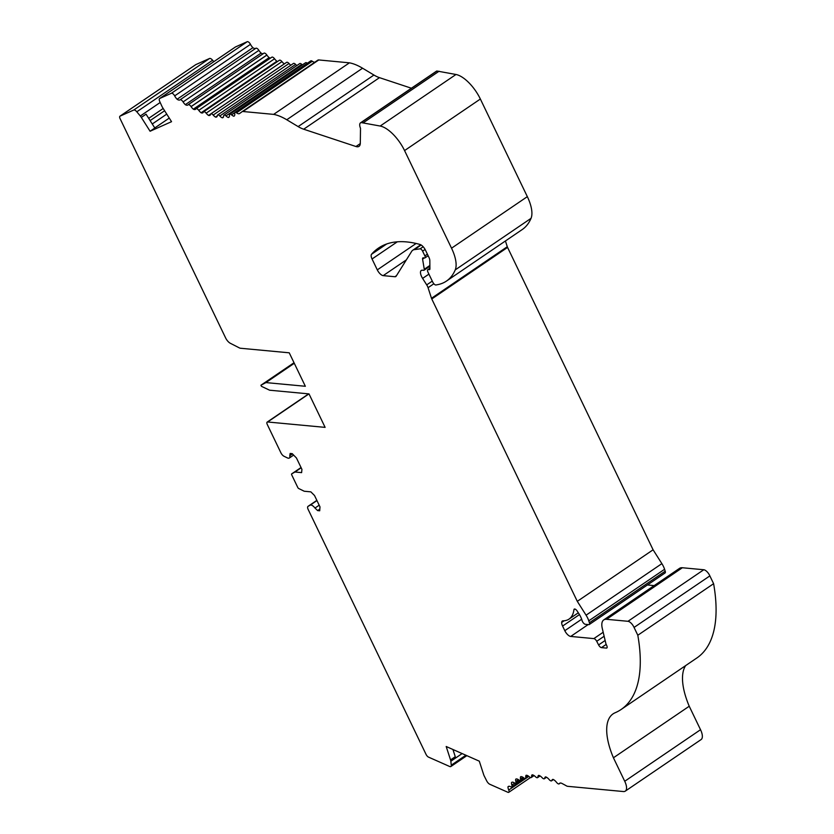 <?xml version="1.0" encoding="UTF-8"?>
<svg xmlns="http://www.w3.org/2000/svg" width="834" height="834" viewBox="0 0 834 834"><rect width="100%" height="100%" fill="white"/><g stroke="black" fill="none" stroke-linecap="round" stroke-linejoin="round"><path stroke-width="1.25" d="M308.663 393.867L267.172 422.087A3.169 1.345 55.8 0 0 267.307 424.548L280.891 452.779A4.055 1.72 55.8 0 0 283.977 456.25L287.449 457.929A5.786 2.46 55.8 0 0 289.294 458.043A5.786 2.46 55.8 0 0 289.794 455.708L290.138 453.456L292.223 453.654L296.456 458.002L301.918 469.344L301.616 472.628L294.965 472.002L291.681 473.9A1.261 0.542 55.8 0 0 291.66 473.9A1.261 0.542 55.8 0 0 291.723 474.89L297.759 487.442A1.261 0.542 55.8 0 0 298.718 488.526L304.222 491.236L310.863 491.862L314.522 495.521L319.975 506.853L319.714 510.783L317.629 510.585L314.981 508.052L319.182 505.206M520.249 780.259L523.762 777.872A6.328 2.7 -124.2 0 0 520.635 776.725A6.328 2.7 -124.2 0 0 520.51 778.925A3.169 1.345 -124.2 0 1 520.249 780.259A3.169 1.345 -124.2 0 1 518.748 779.894A6.328 2.7 -124.2 0 0 515.766 779.144A6.328 2.7 -124.2 0 0 515.85 781.468L515.871 781.531A3.169 1.345 -124.2 0 1 515.662 783.084A3.169 1.345 -124.2 0 1 514.338 782.855A6.328 2.7 -124.2 0 0 511.711 782.375A6.328 2.7 -124.2 0 0 511.544 782.511A6.328 2.7 -124.2 0 0 511.857 785.065A3.169 1.345 -124.2 0 1 511.722 786.858A3.169 1.345 -124.2 0 1 510.596 786.733A6.328 2.7 -124.2 0 0 508.323 786.483A6.328 2.7 -124.2 0 0 508 786.816A6.328 2.7 -124.2 0 0 508.74 790.017A3.169 1.345 -124.2 0 1 508.792 792.3A3.169 1.345 -124.2 0 1 507.854 792.269L489.829 784.283A4.087 1.741 -124.2 0 1 486.691 780.874L484.262 776.058A5.786 2.46 -124.2 0 1 483.657 774.598L479.3 761.171L446.19 746.503L450.548 759.93A5.786 2.46 -124.2 0 1 450.84 761.254L451.257 765.185A4.087 1.741 -124.2 0 1 450.86 766.529A4.087 1.741 -124.2 0 1 449.651 766.488L428.53 757.126A3.169 1.345 -124.2 0 1 426.049 754.384L308.194 509.522A4.055 1.72 55.8 0 1 308.027 506.363A4.055 1.72 55.8 0 1 308.08 506.332L310.185 505.175A5.786 2.46 55.8 0 1 314.981 508.052M523.773 777.882A3.169 1.345 -124.2 0 0 525.472 778.393A3.169 1.345 -124.2 0 0 525.764 777.278L527.964 775.787M624.729 781.27L613.428 757.783L689.228 706.231L700.529 729.719L624.729 781.27A12.666 5.39 55.8 0 1 625.281 791.132A12.666 5.39 55.8 0 1 623.394 791.539L567.745 786.326A6.328 2.7 -124.2 0 1 566.359 785.836A139.299 59.308 -124.2 0 0 561.855 783.397A6.328 2.7 -124.2 0 0 559.729 783.22A6.328 2.7 -124.2 0 0 559.353 783.647A3.169 1.345 -124.2 0 1 559.155 783.856A3.169 1.345 -124.2 0 1 556.539 782.365A6.328 2.7 -124.2 0 0 553.005 779.373A6.328 2.7 -124.2 0 0 552.4 779.581A6.328 2.7 -124.2 0 0 551.858 780.405A3.169 1.345 -124.2 0 1 551.587 780.812A3.169 1.345 -124.2 0 1 549.137 779.54A6.328 2.7 -124.2 0 0 545.624 776.881A6.328 2.7 -124.2 0 0 545.28 777.038A6.328 2.7 -124.2 0 0 544.675 778.164A3.169 1.345 -124.2 0 1 544.373 778.727A3.169 1.345 -124.2 0 1 542.1 777.674A6.328 2.7 -124.2 0 0 538.649 775.359A6.328 2.7 -124.2 0 0 538.535 775.432A6.328 2.7 -124.2 0 0 537.888 776.892A3.169 1.345 -124.2 0 1 537.576 777.632A3.169 1.345 -124.2 0 1 535.501 776.767A6.328 2.7 -124.2 0 0 532.113 774.828A6.328 2.7 -124.2 0 0 531.571 776.6A3.169 1.345 -124.2 0 1 531.258 777.517A3.169 1.345 -124.2 0 1 529.371 776.84A6.328 2.7 -124.2 0 0 526.098 775.286A6.328 2.7 -124.2 0 0 525.764 777.278M621.09 709.505A189.954 80.867 -124.2 0 0 637.812 635.247L634.059 627.439A6.328 2.7 -124.2 0 0 627.971 621.299L606.558 619.297A18.994 8.09 -124.2 0 0 603.733 619.912L679.533 568.361A18.994 8.09 55.8 0 1 682.358 567.745L703.771 569.747A6.328 2.7 55.8 0 1 709.859 575.887L713.612 583.696A189.954 80.867 55.8 0 1 696.89 657.953L621.09 709.505A189.954 80.867 -124.2 0 1 615.085 712.768A63.321 26.959 -124.2 0 0 613.084 713.862A63.321 26.959 -124.2 0 0 613.428 757.783M603.733 619.912A18.994 8.09 -124.2 0 0 602.304 628.523L605.849 643.483A3.117 1.324 55.8 0 0 606.214 644.494L606.704 645.516A3.18 1.355 55.8 0 1 606.85 647.987A3.18 1.355 55.8 0 1 606.37 648.091L607.121 647.591M360.288 143.573L355.951 146.513A12.666 5.39 -124.2 0 0 359.016 146.357A12.666 5.39 -124.2 0 0 360.298 143.26L360.507 128.321A8.236 3.503 55.8 0 1 360.549 122.817A8.236 3.503 55.8 0 1 361.112 122.577L380.179 126.038A27.168 11.561 55.8 0 1 404.563 150.579L451.538 248.198A31.661 13.48 55.8 0 1 455.239 269.893A120.305 51.218 55.8 0 1 446.44 281.089A120.305 51.218 55.8 0 1 437.714 284.644L435.953 284.988A3.169 1.345 55.8 0 1 432.763 282.121L427.957 272.134A3.169 1.345 55.8 0 1 427.811 269.663A3.169 1.345 55.8 0 1 428.29 269.57L429.27 269.653A2.533 1.074 55.8 0 0 429.646 269.58A2.533 1.074 55.8 0 0 429.906 268.913L429.823 260.573A6.328 2.7 55.8 0 0 428.905 257.289L425.455 250.137A6.328 2.7 55.8 0 0 420.002 244.466A189.954 80.867 55.8 0 0 378.428 248.115A189.954 80.867 55.8 0 0 371.547 254.266A6.328 2.7 55.8 0 0 372.058 258.988L377.291 269.882A6.328 2.7 55.8 0 0 383.192 275.627L394.889 276.732A6.328 2.7 55.8 0 0 395.827 276.523A6.328 2.7 55.8 0 0 396.181 276.148L411.694 251.347A18.994 8.09 55.8 0 1 412.747 250.242A18.994 8.09 55.8 0 1 414.342 249.637L420.075 248.845A2.533 1.074 55.8 0 1 422.598 251.138L424.881 255.892A2.533 1.074 55.8 0 1 424.996 257.862A2.533 1.074 55.8 0 1 424.621 257.946L423.338 257.821A3.169 1.345 55.8 0 0 422.869 257.925A3.169 1.345 55.8 0 0 422.588 259.134L424.277 269.267A2.554 1.084 55.8 0 1 424.047 270.237A2.554 1.084 55.8 0 1 423.672 270.32L422.452 270.216A7.923 3.378 55.8 0 0 421.274 270.466A7.923 3.378 55.8 0 0 422.609 278.41L426.706 284.884A6.328 2.7 55.8 0 1 428.061 287.699L431.491 298.28A3.096 1.314 55.8 0 0 431.772 298.968L577.295 601.345L586.073 615.19A12.666 5.39 55.8 0 1 588.783 620.83L589.409 622.748A3.169 1.345 55.8 0 1 589.263 624.52A3.169 1.345 55.8 0 1 588.794 624.624L585.353 624.301A3.169 1.345 55.8 0 1 582.059 620.506A12.666 5.39 55.8 0 0 578.911 613.709L577.232 611.114A3.169 1.345 55.8 0 0 574.24 609.112A3.169 1.345 55.8 0 0 573.938 609.696A50.655 21.569 55.8 0 1 569.017 619.109A50.655 21.569 55.8 0 1 563.054 620.83A6.328 2.7 55.8 0 0 562.314 621.049A6.328 2.7 55.8 0 0 561.678 622.414A6.328 2.7 55.8 0 1 561.678 622.456A6.328 2.7 55.8 0 0 562.585 626.063L564.806 630.692A6.328 2.7 55.8 0 0 570.717 636.436L593.85 638.604A3.169 1.345 55.8 0 1 596.717 641.304L598.593 644.932A3.169 1.345 55.8 0 0 601.46 647.632L606.37 648.091M355.951 146.513L303.68 129.207A37.989 16.169 55.8 0 1 298.134 126.591L286.76 119.762L362.561 68.211A63.321 26.959 -124.2 0 0 349.436 62.831L318.776 59.954A6.328 2.7 55.8 0 0 317.837 60.163A6.328 2.7 55.8 0 0 317.754 60.225L242.121 111.662M150.089 131.24L154.822 128.019L146.054 114.175L141.321 117.406L150.089 131.24L171.543 121.681L162.776 107.847A5.786 2.46 -124.2 0 1 161.963 106.366L159.763 101.571A4.087 1.741 -124.2 0 1 159.638 98.516A4.087 1.741 -124.2 0 1 159.763 98.454L171.439 93.252A3.169 1.345 -124.2 0 1 174.671 95.889A6.328 2.7 -124.2 0 0 177.1 99.256A6.328 2.7 -124.2 0 0 179.967 99.882A6.328 2.7 -124.2 0 0 180.019 99.851A3.169 1.345 -124.2 0 1 180.04 99.83A3.169 1.345 -124.2 0 1 183.084 101.915A6.328 2.7 -124.2 0 0 185.315 104.657A6.328 2.7 -124.2 0 0 187.806 105.042A6.328 2.7 -124.2 0 0 188.036 104.834A3.169 1.345 -124.2 0 1 188.15 104.73A3.169 1.345 -124.2 0 1 191.038 106.585L191.08 106.648A6.328 2.7 -124.2 0 0 193.332 109.171A6.328 2.7 -124.2 0 0 195.458 109.348A6.328 2.7 -124.2 0 0 195.844 108.941A3.169 1.345 -124.2 0 1 196.032 108.733A3.169 1.345 -124.2 0 1 198.753 110.338A6.328 2.7 -124.2 0 0 201.088 112.778A6.328 2.7 -124.2 0 0 202.87 112.788A6.328 2.7 -124.2 0 0 203.36 112.121A3.169 1.345 -124.2 0 1 203.611 111.787A3.169 1.345 -124.2 0 1 206.154 113.174A6.328 2.7 -124.2 0 0 208.531 115.426A6.328 2.7 -124.2 0 0 209.97 115.321A6.328 2.7 -124.2 0 0 210.543 114.362A3.169 1.345 -124.2 0 1 210.835 113.893A3.169 1.345 -124.2 0 1 213.191 115.061A6.328 2.7 -124.2 0 0 215.579 117.104A6.328 2.7 -124.2 0 0 216.694 116.927A6.328 2.7 -124.2 0 0 217.32 115.645A3.169 1.345 -124.2 0 1 217.632 115.009A3.169 1.345 -124.2 0 1 219.811 115.978A6.328 2.7 -124.2 0 0 222.188 117.802A6.328 2.7 -124.2 0 0 223.001 117.584A6.328 2.7 -124.2 0 0 223.648 115.957A3.169 1.345 -124.2 0 1 223.96 115.134A3.169 1.345 -124.2 0 1 225.951 115.916A6.328 2.7 -124.2 0 0 228.287 117.511A6.328 2.7 -124.2 0 0 228.829 117.302A6.328 2.7 -124.2 0 0 229.454 115.29A3.169 1.345 -124.2 0 1 229.767 114.279A3.169 1.345 -124.2 0 1 231.56 114.873A6.328 2.7 -124.2 0 0 233.854 116.228A6.328 2.7 -124.2 0 0 234.135 116.082A6.328 2.7 -124.2 0 0 234.708 113.653A3.169 1.345 -124.2 0 1 234.99 112.434A3.169 1.345 -124.2 0 1 236.491 112.799A6.328 2.7 -124.2 0 0 239.483 113.56A139.299 59.308 -124.2 0 0 240.192 113.09A139.299 59.308 -124.2 0 0 241.954 111.777A6.328 2.7 -124.2 0 1 242.037 111.714A6.328 2.7 -124.2 0 1 242.975 111.506L273.635 114.383A63.321 26.959 55.8 0 1 286.76 119.762M141.321 117.406A5.786 2.46 -124.2 0 0 140.31 116.009L136.807 111.798A4.087 1.741 -124.2 0 0 133.721 110.046L120.044 116.145A3.169 1.345 -124.2 0 0 119.95 116.197A3.169 1.345 -124.2 0 0 120.086 118.657L225.607 337.906A6.328 2.7 55.8 0 0 230.34 343.285L239.327 347.872A6.328 2.7 55.8 0 0 240.505 348.247L289.242 352.813L305.348 386.278L265.91 382.587L294.277 363.29M267.172 422.087A3.169 1.345 55.8 0 1 267.641 421.983L325.114 427.373L309.007 393.898L269.622 390.208L261.459 386.33L260.927 385.235L265.91 382.587M154.77 127.946L169.26 118.084M152.268 123.985L166.748 114.122M150.12 120.596L164.611 110.745M148.692 118.345L163.183 108.483M289.794 455.708L292.463 453.894M453.321 750.663L454.217 750.058M647.413 584.968L654.179 585.604M689.228 706.231A63.321 26.959 55.8 0 1 685.652 665.595M700.529 729.719A12.666 5.39 55.8 0 1 701.081 739.581L625.281 791.132M195.677 64.708A3.169 1.345 55.8 0 1 195.75 64.645A3.169 1.345 55.8 0 1 195.844 64.593L209.532 58.495A4.087 1.741 55.8 0 1 212.607 60.246L213.806 61.685M235.344 47.048A4.087 1.741 55.8 0 1 235.438 46.965A4.087 1.741 55.8 0 1 235.563 46.902L247.239 41.7A3.169 1.345 55.8 0 1 250.471 44.338A6.328 2.7 55.8 0 0 252.9 47.705A6.328 2.7 55.8 0 0 255.704 48.372M255.84 48.278L180.04 99.83L255.819 48.299A3.169 1.345 55.8 0 1 255.84 48.278A3.169 1.345 55.8 0 1 258.884 50.363A6.328 2.7 55.8 0 0 261.115 53.105A6.328 2.7 55.8 0 0 263.273 53.647M188.286 104.667L263.836 53.282A3.169 1.345 55.8 0 1 263.951 53.178A3.169 1.345 55.8 0 1 266.838 55.023L191.08 106.648L266.88 55.096A6.328 2.7 55.8 0 0 269.132 57.619A6.328 2.7 55.8 0 0 270.602 58.015M271.644 57.39A3.169 1.345 55.8 0 1 271.832 57.181A3.169 1.345 55.8 0 1 274.553 58.787A6.328 2.7 55.8 0 0 276.898 61.226A6.328 2.7 55.8 0 0 277.649 61.435M279.161 60.569A3.169 1.345 55.8 0 1 279.411 60.236A3.169 1.345 55.8 0 1 281.955 61.622A6.328 2.7 55.8 0 0 284.331 63.874A6.328 2.7 55.8 0 0 284.363 63.884M210.835 113.893L286.635 62.341A3.169 1.345 55.8 0 1 289.002 63.509A6.328 2.7 55.8 0 0 290.847 65.219M217.632 115.009L293.432 63.457A3.169 1.345 55.8 0 1 295.611 64.426A6.328 2.7 55.8 0 0 296.862 65.552M223.96 115.134L299.76 63.582A3.169 1.345 55.8 0 1 301.752 64.364A6.328 2.7 55.8 0 0 302.356 64.906M229.767 114.279L305.567 62.727A3.169 1.345 55.8 0 1 307.287 63.259M234.99 112.434L310.79 60.882A3.169 1.345 55.8 0 1 312.291 61.247A6.328 2.7 55.8 0 0 314.898 62.164M411.402 88.227L379.48 77.656A37.989 16.169 55.8 0 1 373.934 75.039L362.561 68.211M361.112 122.577L436.912 71.026A8.236 3.503 -124.2 0 0 436.349 71.265L360.549 122.817M436.912 71.026L455.979 74.487A27.168 11.561 55.8 0 1 480.363 99.027L527.338 196.647A31.661 13.48 55.8 0 1 531.039 218.341A120.305 51.218 55.8 0 1 522.24 229.538L446.44 281.089M505.425 240.963L507.291 246.728A3.096 1.314 -124.2 0 0 507.572 247.417L653.095 549.794L661.873 563.638A12.666 5.39 55.8 0 1 664.583 569.278L665.209 571.196A3.169 1.345 55.8 0 1 665.063 572.968L589.263 624.52M273.635 114.383L349.436 62.831M515.85 781.468L518.467 779.686L515.85 781.468M317.629 510.585L319.829 509.094M363.27 122.775L439.07 71.224M577.295 601.345L653.095 549.794M294.965 472.002L301.168 467.791M634.059 627.439L709.859 575.887M637.812 635.247L713.612 583.696M294.016 362.738L260.927 385.235M508 786.816L508.75 786.306M177.1 99.256L252.9 47.705M185.315 104.657L261.115 53.105M233.854 116.228L234.375 115.863M228.287 117.511L229.214 116.875M222.188 117.802L223.502 116.906M215.579 117.104L217.278 115.947M208.531 115.426L284.331 63.874M201.088 112.778L276.898 61.226M193.332 109.171L269.132 57.619M452.945 749.495L455.281 756.709L450.548 759.93M450.84 761.254L462.14 753.571M242.975 111.506L318.776 59.954M303.68 129.207L379.48 77.656M404.563 150.579L480.363 99.027M451.538 248.198L527.338 196.647M267.641 421.983L308.945 393.898M455.239 269.893L531.039 218.341M428.29 269.57L429.896 268.465M429.27 269.653L429.864 269.257M371.547 254.266L386.674 243.976M372.058 258.988L397.307 241.818M377.291 269.882L416.114 243.476M383.192 275.627L406.356 259.885M394.889 276.732L396.515 275.627M421.16 245.008L414.342 249.637M420.075 248.845L423.161 246.739M425.1 249.439L422.598 251.138M424.881 255.892L427.404 254.172M422.588 259.134L424.37 257.925M424.277 269.267L429.864 265.462M422.609 278.41L428.916 274.125M426.706 284.884L432.273 281.1M428.061 287.699L433.847 283.758M431.491 298.28L507.291 246.728M431.772 298.968L507.572 247.417M586.073 615.19L661.873 563.638M588.783 620.83L664.583 569.278M589.409 622.748L665.209 571.196M573.938 609.696L574.897 609.039M562.585 626.063L579.453 614.585M561.678 622.456L564.149 620.777M564.806 630.692L581.663 619.224M570.717 636.436L588.178 624.562M593.85 638.604L603.191 632.255M596.717 641.304L604.139 636.259M598.593 644.932L605.14 640.481M601.46 647.632L606.182 644.421M291.681 473.9L301.043 467.53L291.66 473.9M310.185 505.175L316.951 500.567M308.08 506.332L316.847 500.369L308.027 506.363M606.558 619.297L682.358 567.745M627.971 621.299L703.771 569.747M298.134 126.591L373.934 75.039M380.179 126.038L455.979 74.487M515.871 781.531L518.519 779.727M511.857 785.065L514.787 783.084M508.74 790.017L528.819 776.371M451.257 765.185L465.893 755.229M520.51 778.925L522.939 777.278M531.571 776.6L533.541 775.255M537.888 776.892L539.65 775.703M544.675 778.164L546.228 777.111M551.858 780.405L553.223 779.467M559.353 783.647L560.26 783.022M191.038 106.585L266.838 55.023M159.763 98.454L235.563 46.902M171.439 93.252L247.239 41.7M174.671 95.889L250.471 44.338M183.084 101.915L258.884 50.363M120.044 116.145L195.844 64.593M133.721 110.046L209.532 58.495M140.31 116.009L160.18 102.499M136.807 111.798L212.607 60.246M239.483 113.56L240.89 112.6M236.491 112.799L312.291 61.247M231.56 114.873L234.771 112.694M225.951 115.916L301.752 64.364M219.811 115.978L295.611 64.426M213.191 115.061L289.002 63.509M206.154 113.174L281.955 61.622M198.753 110.338L274.553 58.787M561.678 622.414L564.076 620.788M289.294 458.043L293.631 455.093M427.811 269.663L429.896 268.256M412.747 250.242L420.774 244.779M424.996 257.862L428.144 255.715M424.047 270.237L429.875 266.275M569.017 619.109L578.316 612.792M515.662 783.084L519.686 780.353M511.722 786.858L524.346 778.278M508.792 792.3L530.476 777.549M450.86 766.529L466.852 755.656M525.472 778.393L528.641 776.235M531.258 777.517L534.094 775.589M537.576 777.632L540.067 775.933M544.373 778.727L546.52 777.267M551.587 780.812L553.411 779.561M559.155 783.856L560.396 783.011M159.638 98.516L235.438 46.965M188.15 104.73L263.951 53.178M119.95 116.197L195.75 64.645M242.037 111.714L317.837 60.163M203.611 111.787L279.411 60.236M196.032 108.733L271.832 57.181"/></g></svg>
